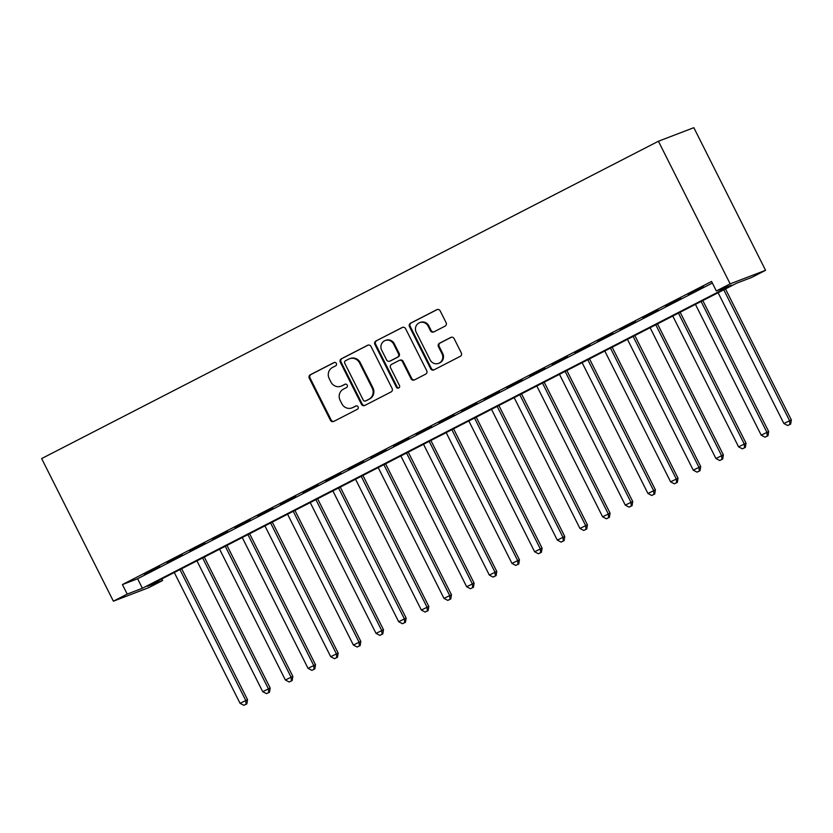 <?xml version="1.0" encoding="UTF-8"?>
<svg xmlns="http://www.w3.org/2000/svg" width="833" height="833" viewBox="0 0 833 833"><rect width="100%" height="100%" fill="white"/><g stroke="black" fill="none" stroke-linecap="round" stroke-linejoin="round"><path stroke-width="1.25" d="M336.345 363.417A1.833 1.749 -111 0 0 333.971 362.584L310.334 374.746A2.614 2.499 -111 0 0 309.282 378.224L330.409 420.217A2.614 2.499 -111 0 0 333.804 421.404L357.44 409.242A1.833 1.749 -111 0 0 355.962 405.91A1.833 1.749 -111 0 0 355.795 405.983L352.734 407.556A8.361 7.997 -111 0 1 341.863 403.755L340.103 400.246A8.361 7.997 -111 0 1 343.467 389.126L346.528 387.553A1.833 1.749 -111 0 0 345.049 384.211A1.833 1.749 -111 0 0 344.883 384.284L341.822 385.856A8.361 7.997 -111 0 1 330.951 382.055L329.191 378.557A8.361 7.997 -111 0 1 332.554 367.426L335.616 365.854A1.833 1.749 -111 0 0 336.345 363.417M445.051 326.14A2.614 2.499 -111 0 0 446.103 322.663L440.178 310.876A2.614 2.499 -111 0 0 436.784 309.689L410.534 323.194A2.614 2.499 -111 0 0 409.482 326.671L430.609 368.665A2.614 2.499 -111 0 0 434.003 369.852L460.243 356.347A2.614 2.499 -111 0 0 461.295 352.869L454.141 338.646A2.614 2.499 -111 0 0 450.747 337.448L439.512 343.227A2.614 2.499 -111 0 0 438.46 346.705L442.011 353.765A6.987 6.685 -111 0 1 438.564 363.355A6.987 6.685 -111 0 1 430.109 359.887L416.208 332.242A6.987 6.685 -111 0 1 419.655 322.652A6.987 6.685 -111 0 1 428.11 326.12L430.422 330.722A2.614 2.499 -111 0 0 433.816 331.919L445.051 326.14M716.338 290.967L711.559 281.46L122.42 584.579L127.199 594.085L142.381 588.265L731.509 285.157L716.338 290.967L730.156 283.855L658.424 141.235L41.65 458.577L113.382 601.197L127.199 594.085M371.008 346.466A2.614 2.499 -111 0 0 367.613 345.279L341.363 358.784A2.614 2.499 -111 0 0 340.312 362.261L361.439 404.255A2.614 2.499 -111 0 0 364.833 405.442L391.073 391.937A2.614 2.499 -111 0 0 392.124 388.459L371.008 346.466M375.954 340.989L402.193 327.484A2.614 2.499 -111 0 1 405.588 328.671L426.715 370.664A2.614 2.499 -111 0 1 425.663 374.142L414.428 379.921A2.614 2.499 -111 0 1 411.033 378.734L402.464 361.699A2.614 2.499 -111 0 0 399.069 360.512L391.614 364.344A2.614 2.499 -111 0 0 390.573 367.822L399.486 385.554A1.833 1.749 -111 0 1 398.58 388.063A1.833 1.749 -111 0 1 396.373 387.158L374.902 344.466A2.614 2.499 -111 0 1 375.954 340.989L402.797 327.265M161.81 578.935L162.612 580.518L147.431 586.328L736.57 283.22L751.741 277.41L765.569 270.298L693.837 127.678L658.424 141.235M665.4 305.992L680.8 298.308L665.4 305.992M620.085 329.306L635.485 321.621L620.085 329.306M574.76 352.619L590.17 344.935L574.76 352.619M529.444 375.943L544.844 368.259L529.444 375.943M484.129 399.257L499.529 391.572L484.129 399.257M438.814 422.57L454.214 414.886L438.814 422.57M393.488 445.894L408.899 438.2L393.488 445.894M348.173 469.208L363.573 461.524L348.173 469.208M302.858 492.522L318.258 484.837L302.858 492.522M257.543 515.835L272.943 508.151L257.543 515.835M212.217 539.159L227.617 531.464L212.217 539.159M166.902 562.473L182.302 554.788L166.902 562.473M122.42 584.579L137.591 578.758L712.35 283.043M144.244 574.135L159.644 566.44L144.244 574.135M189.56 550.811L204.96 543.126L189.56 550.811M234.875 527.497L250.285 519.813L234.875 527.497M280.2 504.184L295.6 496.489L280.2 504.184M325.516 480.86L340.916 473.175L325.516 480.86M370.831 457.546L386.231 449.862L370.831 457.546M416.146 434.232L431.556 426.548L416.146 434.232M461.472 410.919L476.872 403.224L461.472 410.919M506.787 387.595L522.187 379.91L506.787 387.595M552.102 364.281L567.502 356.597L552.102 364.281M597.428 340.968L612.828 333.283L597.428 340.968M642.743 317.654L658.143 309.959L642.743 317.654M688.058 294.33L703.458 286.646L688.058 294.33M162.612 580.518L148.784 587.629L113.382 601.197M765.569 270.298L730.156 283.855M137.591 578.758L142.381 588.265M341.061 386.2L341.78 385.918A8.361 7.997 -111 0 0 342.55 385.575L341.822 385.856M345.383 384.117L342.55 385.575M351.974 407.899L352.692 407.618A8.361 7.997 -111 0 0 353.463 407.275L352.734 407.556M356.305 405.817L353.463 407.275M334.47 362.417L311.063 374.465A2.614 2.499 -111 0 0 310.011 377.943L331.128 419.936A2.614 2.499 -111 0 0 333.929 421.342M368.207 345.06L342.082 358.502A2.614 2.499 -111 0 0 341.041 361.98L362.157 403.974A2.614 2.499 -111 0 0 364.958 405.379M345.456 360.783A1.833 1.749 -111 0 0 344.716 363.219L363.261 400.09A1.833 1.749 -111 0 0 365.635 400.912L368.863 399.257A8.361 7.997 -111 0 0 372.226 388.126L359.554 362.928A8.361 7.997 -111 0 0 348.673 359.127L345.456 360.783M366.02 400.767A1.833 1.749 -111 0 0 366.364 400.642L365.635 400.912M349.444 358.784L350.162 358.513A8.361 7.997 -111 0 1 360.272 362.657L372.945 387.855A8.361 7.997 -111 0 1 369.581 398.986L366.364 400.642M399.309 360.408L400.027 360.127A2.614 2.499 -111 0 1 403.193 361.428L411.752 378.463A2.614 2.499 -111 0 0 414.553 379.858M376.672 340.707A2.614 2.499 -111 0 0 375.621 344.185L397.091 386.887A1.833 1.749 -111 0 0 398.924 387.886M393.582 344.029A6.987 6.685 -111 0 0 385.127 340.562A6.987 6.685 -111 0 0 381.681 350.152L386.574 359.898A2.614 2.499 -111 0 0 389.979 361.085L397.424 357.253A2.614 2.499 -111 0 0 398.476 353.775L393.582 344.029L394.301 343.748A6.987 6.685 -111 0 0 385.856 340.291L385.127 340.562M389.74 361.189L390.458 360.908A2.614 2.499 -111 0 0 390.698 360.804L389.979 361.085M394.301 343.748L399.205 353.494A2.614 2.499 -111 0 1 398.153 356.972L390.698 360.804M419.655 322.652L420.373 322.371A6.987 6.685 -111 0 1 428.828 325.838L431.14 330.451A2.614 2.499 -111 0 0 433.941 331.857M438.564 363.355L439.283 363.073A6.987 6.685 -111 0 0 442.729 353.494L442.011 353.765M451.34 337.24L440.23 342.957A2.614 2.499 -111 0 0 439.178 346.434L442.729 353.494M437.377 309.47L411.252 322.912A2.614 2.499 -111 0 0 410.211 326.39L431.327 368.384A2.614 2.499 -111 0 0 434.128 369.79M174.284 572.521L240.06 703.312L247.536 699.71L181.656 568.72M246.12 704.156L243.861 705.322L246.849 703.885L246.12 704.156L245.725 700.397L179.949 569.605M243.861 705.322L240.06 703.312M247.536 699.71L246.849 703.885M196.942 560.859L262.718 691.661L270.194 688.048L204.314 557.069M268.778 692.494L266.518 693.66L269.507 692.223L268.778 692.494L268.382 688.745L202.606 557.943M266.518 693.66L262.718 691.661M270.194 688.048L269.507 692.223M219.6 549.207L285.375 679.999L292.852 676.396L226.972 545.407M291.446 680.842L289.176 682.008L292.164 680.561L291.446 680.842L291.04 677.083L225.264 546.292M289.176 682.008L285.375 679.999M292.852 676.396L292.164 680.561M242.257 537.545L308.043 668.337L315.509 664.734L249.629 533.755M314.103 669.18L311.834 670.346L314.822 668.909L314.103 669.18L313.708 665.421L247.922 534.63M311.834 670.346L308.043 668.337M315.509 664.734L314.822 668.909M264.915 525.883L330.701 656.685L338.167 653.072L272.287 522.093M336.761 657.529L334.491 658.695L337.48 657.247L336.761 657.529L336.365 653.77L270.579 522.978M334.491 658.695L330.701 656.685M338.167 653.072L337.48 657.247M287.572 514.232L353.359 645.023L360.824 641.42L294.955 510.431M359.419 645.867L357.149 647.033L360.137 645.585L359.419 645.867L359.023 642.108L293.237 511.316M357.149 647.033L353.359 645.023M360.824 641.42L360.137 645.585M310.23 502.57L376.016 633.361L383.492 629.758L317.612 498.78M382.076 634.205L379.817 635.371L382.805 633.934L382.076 634.205L381.681 630.446L315.894 499.654M379.817 635.371L376.016 633.361M383.492 629.758L382.805 633.934M332.888 490.918L398.674 621.71L406.15 618.096L340.27 487.118M404.734 622.553L402.474 623.719L405.463 622.272L404.734 622.553L404.338 618.794L338.562 488.003M402.474 623.719L398.674 621.71M406.15 618.096L405.463 622.272M355.556 479.256L421.331 610.048L428.808 606.445L362.928 475.456M427.391 610.891L425.132 612.057L428.12 610.61L427.391 610.891L426.996 607.132L361.22 476.341M425.132 612.057L421.331 610.048M428.808 606.445L428.12 610.61M378.213 467.594L443.989 598.386L451.465 594.783L385.585 463.804M450.059 599.229L447.79 600.395L450.778 598.958L450.059 599.229L449.653 595.48L383.878 464.679M447.79 600.395L443.989 598.386M451.465 594.783L450.778 598.958M400.871 455.943L466.657 586.734L474.123 583.121L408.243 452.142M472.717 587.577L470.447 588.744L473.436 587.296L472.717 587.577L472.321 583.818L406.535 453.027M470.447 588.744L466.657 586.734M474.123 583.121L473.436 587.296M423.528 444.281L489.315 575.072L496.78 571.469L430.9 440.49M495.375 575.915L493.105 577.082L496.093 575.645L495.375 575.915L494.979 572.156L429.193 441.365M493.105 577.082L489.315 575.072M496.78 571.469L496.093 575.645M446.186 432.619L511.972 563.42L519.438 559.807L453.569 428.828M518.032 564.253L515.762 565.42L518.751 563.983L518.032 564.253L517.637 560.505L451.85 429.703M515.762 565.42L511.972 563.42M519.438 559.807L518.751 563.983M468.844 420.967L534.63 551.758L542.096 548.156L476.226 417.166M540.69 552.602L538.42 553.768L541.408 552.321L540.69 552.602L540.294 548.843L474.508 418.051M538.42 553.768L534.63 551.758M542.096 548.156L541.408 552.321M491.501 409.305L557.287 540.096L564.764 536.494L498.884 405.515M563.347 540.94L561.088 542.106L564.076 540.669L563.347 540.94L562.952 537.181L497.166 406.389M561.088 542.106L557.287 540.096M564.764 536.494L564.076 540.669M514.169 397.643L579.945 528.445L587.421 524.832L521.541 393.853M586.005 529.288L583.746 530.454L586.734 529.007L586.005 529.288L585.609 525.529L519.834 394.738M583.746 530.454L579.945 528.445M587.421 524.832L586.734 529.007M536.827 385.991L602.603 516.783L610.079 513.18L544.199 382.191M608.663 517.626L606.403 518.792L609.392 517.345L608.663 517.626L608.267 513.867L542.491 383.076M606.403 518.792L602.603 516.783M610.079 513.18L609.392 517.345M559.484 374.329L625.271 505.121L632.736 501.518L566.856 370.539M631.331 505.964L629.061 507.13L632.049 505.693L631.331 505.964L630.935 502.216L565.149 371.414M629.061 507.13L625.271 505.121M632.736 501.518L632.049 505.693M582.142 362.678L647.928 493.469L655.394 489.856L589.514 358.877M653.988 494.313L651.718 495.479L654.707 494.031L653.988 494.313L653.593 490.554L587.806 359.762M651.718 495.479L647.928 493.469M655.394 489.856L654.707 494.031M604.8 351.016L670.586 481.807L678.052 478.204L612.182 347.215M676.646 482.651L674.376 483.817L677.364 482.369L676.646 482.651L676.25 478.892L610.464 348.1M674.376 483.817L670.586 481.807M678.052 478.204L677.364 482.369M627.457 339.354L693.243 470.156L700.709 466.542L634.84 335.564M699.303 470.989L697.034 472.155L700.022 470.718L699.303 470.989L698.908 467.24L633.122 336.438M697.034 472.155L693.243 470.156M700.709 466.542L700.022 470.718M650.115 327.702L715.901 458.494L723.377 454.891L657.497 323.902M721.961 459.337L719.702 460.503L722.69 459.056L721.961 459.337L721.565 455.578L655.779 324.787M719.702 460.503L715.901 458.494M723.377 454.891L722.69 459.056M672.783 316.04L738.559 446.832L746.035 443.229L680.155 312.25M744.619 447.675L742.359 448.841L745.348 447.404L744.619 447.675L744.223 443.916L678.447 313.125M742.359 448.841L738.559 446.832M746.035 443.229L745.348 447.404M695.44 304.378L761.216 435.18L768.692 431.567L702.813 300.588M767.276 436.023L765.017 437.179L768.005 435.742L767.276 436.023L766.881 432.265L701.105 301.463M765.017 437.179L761.216 435.18M768.692 431.567L768.005 435.742M718.098 292.727L783.874 423.518L791.35 419.915L725.47 288.926M789.944 424.361L787.674 425.528L790.663 424.08L789.944 424.361L789.538 420.603L723.762 289.811M787.674 425.528L783.874 423.518M791.35 419.915L790.663 424.08M331.128 419.936L330.409 420.217M310.011 377.943L309.282 378.224M311.063 374.465L310.334 374.746M362.157 403.974L361.439 404.255M341.041 361.98L340.312 362.261M342.082 358.502L341.363 358.784M369.581 398.986L368.863 399.257M372.945 387.855L372.226 388.126M360.272 362.657L359.554 362.928M411.752 378.463L411.033 378.734M403.193 361.428L402.464 361.699M397.091 386.887L396.373 387.158M375.621 344.185L374.902 344.466M398.153 356.972L397.424 357.253M399.205 353.494L398.476 353.775M431.14 330.451L430.422 330.722M428.828 325.838L428.11 326.12M439.178 346.434L438.46 346.705M440.23 342.957L439.512 343.227M431.327 368.384L430.609 368.665M410.211 326.39L409.482 326.671M411.252 322.912L410.534 323.194M366.187 400.715L365.468 400.996"/></g></svg>
